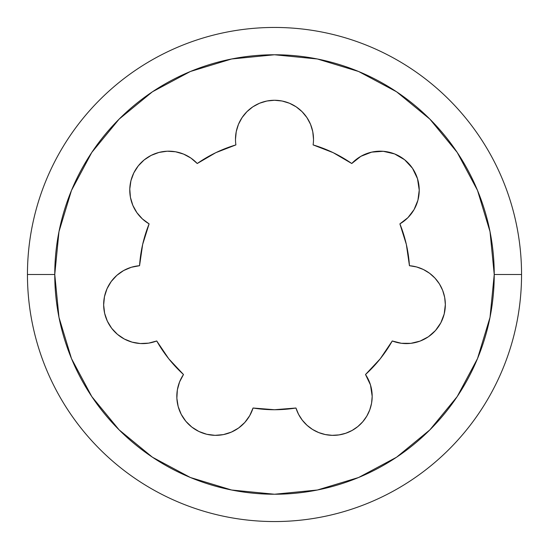 <?xml version="1.0" encoding="UTF-8"?>
<svg xmlns="http://www.w3.org/2000/svg" width="549" height="549" viewBox="0 0 549 549"><rect width="100%" height="100%" fill="white"/><g stroke="black" fill="none" stroke-linecap="round" stroke-linejoin="round"><path stroke-width="0.82" d="M27.45 274.5L54.763 274.5A219.737 219.737 0 0 1 274.5 54.763A219.737 219.737 0 0 1 494.237 274.5L521.55 274.5A247.05 247.05 0 0 0 274.5 27.45A247.05 247.05 0 0 0 27.45 274.5A247.05 247.05 0 0 1 274.5 27.45A247.05 247.05 0 0 1 521.55 274.5A247.05 247.05 0 0 1 274.5 521.55A247.05 247.05 0 0 1 27.45 274.5A247.05 247.05 0 0 0 274.5 521.55A247.05 247.05 0 0 0 521.55 274.5L494.237 274.5L490.017 231.63L477.513 190.414L457.207 152.423L429.874 119.126L396.577 91.793L358.586 71.487L317.37 58.983L274.5 54.763L231.63 58.983L190.414 71.487L152.423 91.793L119.126 119.126L91.793 152.423L71.487 190.414L58.983 231.63L54.763 274.5L58.983 317.37L71.487 358.586L91.793 396.577L119.126 429.874L152.423 457.207L190.414 477.513L231.63 490.017L274.5 494.237L317.37 490.017L358.586 477.513L396.577 457.207L429.874 429.874L457.207 396.577L477.513 358.586L490.017 317.37L494.237 274.5A219.737 219.737 0 0 1 274.5 494.237A219.737 219.737 0 0 1 54.763 274.5L27.45 274.5M156.74 340.97A39.006 39.006 0 0 1 104.633 313.273A39.006 39.006 0 0 1 139.556 265.709L142.665 244.408L149.108 223.875A39.006 39.006 0 0 1 138.279 165.867A39.006 39.006 0 0 1 197.242 163.52L215.826 152.663L235.898 144.902A39.006 39.006 0 0 1 235.494 139.274L236.242 131.664L238.458 124.342L242.068 117.603L246.92 111.687L252.828 106.835L259.574 103.233L266.889 101.016L274.5 100.268L282.111 101.016L289.426 103.233L296.172 106.835L302.08 111.687L306.932 117.603L310.542 124.342L312.758 131.664L313.506 139.274A39.006 39.006 0 0 1 313.102 144.902A135.226 135.226 0 0 1 351.758 163.52L360.865 156.321L371.687 152.128L383.257 151.298L394.566 153.912L404.599 159.732L412.484 168.255L417.508 178.713L419.23 190.187A39.006 39.006 0 0 1 399.892 223.875L406.335 244.408L409.444 265.709L416.595 266.958L423.389 269.511L429.593 273.278L434.993 278.13L439.406 283.895L442.666 290.387L444.669 297.359L445.342 304.592A39.006 39.006 0 0 1 392.261 340.97L380.224 358.813L365.51 374.521A39.006 39.006 0 0 1 372.181 396.337L371.57 403.22L369.751 409.883L366.787 416.121L362.772 421.742L357.824 426.566L352.101 430.443L345.788 433.243L339.083 434.89L332.186 435.33L325.324 434.547L318.701 432.564L312.539 429.442L307.021 425.283L302.327 420.211L298.601 414.399L295.952 408.017A135.226 135.226 0 0 1 253.048 408.017L249.706 415.668L244.82 422.435L238.602 428.007L231.342 432.125L223.368 434.609L215.05 435.336L206.767 434.28L198.903 431.48L191.814 427.074L185.823 421.261L181.204 414.303L178.171 406.521L176.867 398.279L177.348 389.941L179.592 381.898L183.49 374.521A135.226 135.226 0 0 1 156.74 340.97L148.676 343.132L140.331 343.53L132.103 342.144L124.355 339.035L117.445 334.348L111.687 328.302L107.35 321.165L104.633 313.273L103.658 304.976L104.468 296.673L107.028 288.726L111.221 281.507L116.855 275.344L123.669 270.52L131.355 267.26L139.556 265.709A135.226 135.226 0 0 1 149.108 223.875L142.39 218.914L136.879 212.641L132.831 205.34L130.429 197.345L129.784 189.021L130.923 180.751L133.798 172.914L138.279 165.867L144.154 159.931L151.153 155.388L158.963 152.437L167.219 151.208L175.55 151.771L183.572 154.097L190.915 158.071L197.242 163.52A135.226 135.226 0 0 1 235.898 144.902A39.006 39.006 0 0 1 274.5 100.268A39.006 39.006 0 0 1 313.102 144.902L333.174 152.663L351.758 163.52A39.006 39.006 0 0 1 419.23 190.187L417.919 200.234L414.056 209.608L407.907 217.672L399.892 223.875A135.226 135.226 0 0 1 409.444 265.709A39.006 39.006 0 0 1 445.342 304.592L444.203 313.959L440.847 322.778L435.467 330.532L428.392 336.77L420.019 341.121L410.844 343.338L401.408 343.29L392.261 340.97A135.226 135.226 0 0 1 365.51 374.521L370.479 384.931L372.181 396.337A39.006 39.006 0 0 1 295.952 408.017L274.5 409.726L253.048 408.017A39.006 39.006 0 0 1 198.903 431.48A39.006 39.006 0 0 1 183.49 374.521L168.776 358.813L156.74 340.97L148.676 343.132M457.207 152.423L429.874 119.126M152.423 91.793L119.126 119.126M91.793 396.577L119.126 429.874M396.577 457.207L429.874 429.874M235.898 144.902A39.006 39.006 0 0 1 235.494 139.274L236.242 131.664M238.458 124.342L242.068 117.603L246.92 111.687L252.828 106.835L259.574 103.233L266.889 101.016L274.5 100.268L282.111 101.016M289.426 103.233L296.172 106.835L302.08 111.687L306.932 117.603L310.542 124.342L312.758 131.664L313.506 139.274A39.006 39.006 0 0 1 313.102 144.902M394.566 153.912L404.599 159.732M417.508 178.713L419.23 190.187L417.919 200.234L414.056 209.608L407.907 217.672M434.993 278.13L439.406 283.895M442.666 290.387L444.669 297.359M445.342 304.592L444.203 313.959L440.847 322.778M435.467 330.532L428.392 336.77L420.019 341.121M410.844 343.338L401.408 343.29M392.261 340.97L380.224 358.813M369.751 409.883L366.787 416.121M357.824 426.566L352.101 430.443L345.788 433.243L339.083 434.89M332.186 435.33L325.324 434.547L318.701 432.564L312.539 429.442M307.021 425.283L302.327 420.211L298.601 414.399M238.602 428.007L231.342 432.125L223.368 434.609M111.687 328.302L107.35 321.165M104.633 313.273L103.658 304.976L104.468 296.673M142.39 218.914L136.879 212.641L132.831 205.34L130.429 197.345L129.784 189.021M167.219 151.208L175.55 151.771L183.572 154.097L190.915 158.071"/></g></svg>
